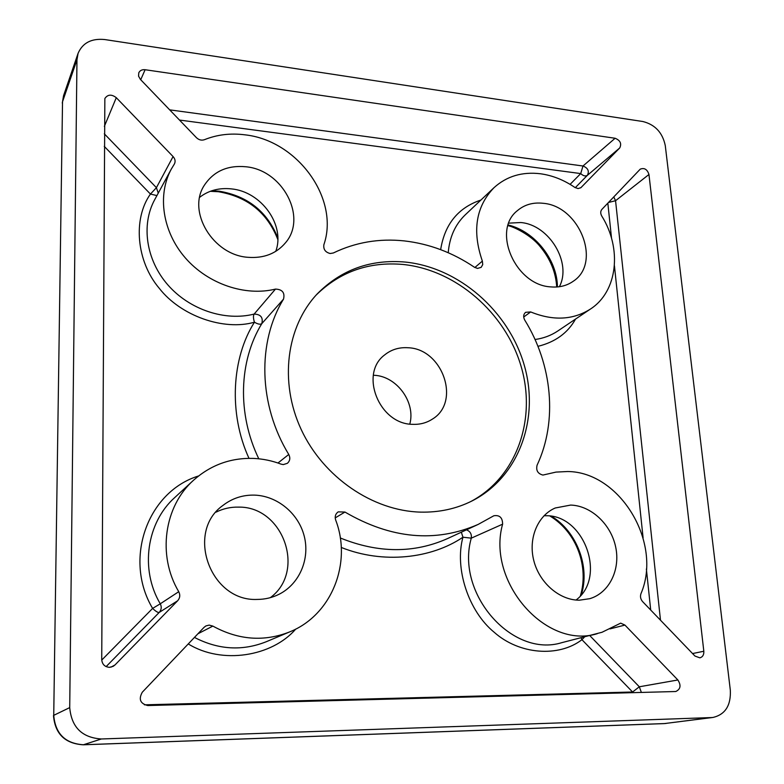 <?xml version="1.0" encoding="UTF-8"?>
<svg xmlns="http://www.w3.org/2000/svg" width="784" height="784" viewBox="0 0 784 784"><rect width="100%" height="100%" fill="white"/><g stroke="black" fill="none" stroke-linecap="round" stroke-linejoin="round"><path stroke-width="1.18" d="M373.37 375.242L374.086 375.281C396.714 376.124 415.883 402.319 409.797 424.075M407.984 347.743C442.548 348.684 461.159 401.878 432.464 419.068C426.594 422.909 419.959 424.663 412.56 424.33C379.162 424.242 359.111 373.713 384.63 354.936C391.294 349.566 399.076 347.165 407.984 347.743M420.557 512.119C439.128 512.53 456.239 508.826 471.899 501.005C519.175 477.133 539.931 418.382 524.114 364.727C508.473 310.974 458.895 267.55 405.485 262.081C370.783 259.034 341.393 269.598 317.334 293.784C286.503 326.36 278.967 381.808 301.203 429.524C323.371 477.24 372.851 510.943 420.557 512.119M470.469 501.711C516.911 477.338 536.913 418.94 520.948 365.834C505.141 312.649 455.955 269.843 403.015 264.463C369.048 261.474 340.129 271.646 316.256 294.96M550.77 286.885C559.404 287.64 566.93 285.729 573.369 281.172C601.887 262.66 579.523 206.006 543.145 203.291C533.071 202.174 524.476 204.634 517.352 210.68C491.627 230.506 515.323 285.239 550.77 286.885M559.374 286.728C572.124 262.807 549.163 224.773 520.762 222.529L508.826 223.136M579.337 600.191L589.784 598.682C609.286 592.89 620.565 569.694 615.665 546.967C610.942 524.212 591.097 505.651 570.664 505.072L555.209 508.003C537.657 515.529 528.063 538.471 533.816 560.668C539.421 582.894 559.521 600.26 579.337 600.191M576.044 600.034C606.865 577.191 584.139 514.794 545.958 515.735L544.037 515.725M257.172 599.427C265.021 599.407 272.381 597.663 279.251 594.184C299.655 583.815 310.111 558.776 304.212 536.07C298.43 513.324 277.252 495.811 254.428 495.116C242.677 494.851 232.152 498.31 222.872 505.484C185.289 531.924 210.21 601.72 257.172 599.427M270.323 597.663C306.358 571.252 283.112 506.288 238.65 507.121C230.672 506.925 223.126 508.61 216.012 512.158M248.165 257.319C263.885 258.436 276.301 253.614 285.425 242.854C307.7 217.462 282.73 169.922 245.784 166.757C227.585 165.091 213.816 171.196 204.467 185.073C186.612 211.396 213.062 255.29 248.165 257.319M275.723 251.37C285.572 225.439 261.474 191.551 231.329 188.885C219.187 187.631 208.642 190.424 199.695 197.284M567.606 471.527C619.938 471.772 662.862 542.793 640.93 593.753C640.009 596.614 640.577 599.25 642.655 601.661L694.957 656.051L699.877 657.845C702.689 657.002 704.012 654.807 703.826 651.259L648.956 174.489C647.261 169.324 644.35 167.551 640.224 169.168L601.887 209.397C600.397 211.229 600.348 213.444 601.749 216.021C622.212 248.567 617.723 291.413 590.499 309.014C573.104 320.058 553.171 321.038 530.69 311.944L525.613 312.316C523.379 314.315 523.095 316.903 524.741 320.078C552.279 364.491 557.836 421.077 537.079 465.206C535.854 470.449 537.804 473.732 542.92 475.065L555.983 472.095L567.606 471.527M281.084 464.138L283.279 464.598L287.405 463.305C290.041 460.855 290.492 457.915 288.757 454.465C258.397 404.711 257.221 341.844 283.524 299.116C285.043 292.726 282.367 289.384 275.478 289.09C245.265 296.587 208.074 284.082 185.338 257.916C162.553 231.78 157.065 195.147 171.324 169.06L174.469 163.846C175.626 161.357 175.165 158.927 173.078 156.565L116.287 97.677C111.524 94.08 107.712 94.364 104.86 98.519L101.724 659.589C102.175 664.352 104.762 666.929 109.486 667.331L113.131 666.361L114.993 664.95L177.654 600.76C180.016 598.006 180.379 594.987 178.742 591.704C157.025 555.278 164.277 506.209 193.55 480.22C210.729 464.99 230.702 457.719 253.457 458.415C262.934 458.836 272.146 460.737 281.084 464.138M540.45 173.764C552.524 175.43 564 179.997 574.897 187.454L578.102 188.581L580.934 187.65L619.732 147.941C621.82 143.609 620.281 140.385 615.117 138.258L145.109 69.727C142.09 69.423 139.983 70.442 138.797 72.775L138.552 76.136L140.385 79.39L196.451 137.69C198.911 139.983 201.576 140.65 204.448 139.689C217.099 134.613 230.604 132.996 244.941 134.828C297.655 140.454 339.737 198.989 323.87 244.716C323.253 249.351 325.36 252.281 330.182 253.516L333.347 252.977C355.466 242.305 379.084 238.267 404.211 240.894C429.269 243.765 452.701 252.556 474.506 267.285L477.505 268.412L481.16 267.354L482.738 264.6L482.366 261.111C471.978 231.015 475.868 206.525 494.047 187.641C506.719 176.204 522.183 171.578 540.45 173.764M597.32 633.668C545.782 649.828 486.433 581.552 502.603 524.182L471.292 538.157C455.328 593.155 511.991 658.227 561.854 642.645L602.024 632.267L620.683 623.143L624.926 625.083L677.876 679.983C681.286 685.363 680.59 689.205 675.779 691.517L147.774 705.541C140.238 703.669 138.405 699.22 142.296 692.213L204.056 627.337L205.937 625.916L209.191 625.103L212.856 626.093L197.921 633.776M53.479 715.576C55.037 733.863 64.964 743.604 83.251 744.8L664.087 723.612L713.117 717.429C725.337 714.449 731.06 705.345 730.316 690.116L665.273 145.569C662.568 132.633 655.101 124.617 642.86 121.52L104.782 39.553C91.522 38.23 82.614 42.836 78.067 53.371L76.969 59.79L69.717 707.609L53.733 715.341L62.524 101.744L53.733 715.341C55.341 733.746 65.239 743.555 83.437 744.761L83.055 744.78M101.342 738.979L711.46 717.566L664.577 723.563L83.437 744.761L101.342 738.979C82.026 737.666 71.491 727.209 69.717 707.609M713.117 717.429L711.46 717.566M502.603 524.182C502.573 517.675 499.653 514.872 493.832 515.764L478.142 524.427C435.355 542.989 390.951 538.853 344.95 512.05L338.198 511.864C335.483 513.814 334.631 516.519 335.65 519.988C352.134 562.549 332.044 614.862 289.845 631.835C264.1 642.008 238.444 640.087 212.856 626.093M461.345 532.189L462.942 537.216L471.292 538.157C471.801 534.061 470.194 531.287 466.451 529.827M641.39 692.468L639.313 686.784L632.59 692.007L581.944 639.695C558.688 657.58 519.224 654.611 494.243 632.306C468.43 611.304 454.367 568.292 462.942 537.216C431.416 558.629 383.102 564.206 341.265 547.448M648.956 174.489L615.558 200.724L613.774 196.911M283.524 299.116L261.807 323.635C263.297 317.491 260.739 314.306 254.134 314.08C253.144 315.746 253.252 318.461 254.457 322.204C223.793 331.044 180.761 315.981 159.23 288.267C136.416 261.464 132.672 218.932 150.44 194.06L104.262 146.373M575.27 187.699L587.392 175.322C589.45 171.118 587.99 168.011 582.992 166.002L580.719 173.578C583.227 175.939 585.452 176.518 587.392 175.322L619.732 147.941M295.774 629.062C271.999 656.571 221.931 664.773 188.258 643.929M581.022 637.794L581.944 639.695L584.59 636.892M632.688 692.703L632.59 692.007L144.393 704.826M575.544 319.068C567.763 333.014 555.229 342.098 537.951 346.332M660.491 620.213L615.558 200.724L608.502 202.458M156.918 195.588L150.44 194.06L156.418 187.67L158.25 193.129M258.798 458.807C237.023 413.815 238.885 360.983 261.807 323.635C260.337 324.703 257.887 324.223 254.457 322.204C231.858 357.582 228.252 413.266 248.998 458.346M193.55 480.22L174.832 497.468C146.755 522.418 139.679 569.194 160.269 603.807L152.615 608.404C123.255 559.325 147.47 491.656 198.519 475.986M178.742 591.704L160.269 603.807C161.827 606.934 161.475 609.805 159.211 612.431L177.654 600.76M101.744 660.069L152.615 608.404C155.742 611.393 157.937 612.735 159.211 612.431L106.124 666.616M440.657 249.645C444.724 224.214 458.15 207.672 480.915 200.038M557.434 286.944C557.248 259.651 534.717 231.29 508.179 224.979M581.336 594.713C590.283 566.734 576.603 531.258 551.505 516.303M277.82 237.817C267.168 211.523 247.597 195.98 219.118 191.178L211.856 190.747M664.087 723.612L666.165 723.436M76.969 59.79L62.524 101.744L63.582 95.609L78.067 53.371M194.452 637.421C218.383 649.799 242.344 651.23 266.315 641.704L289.845 631.835M344.95 512.05L335.209 517.901M340.285 537.971C378.251 553.337 414.06 553.504 447.723 538.49L478.142 524.427M677.876 679.983L639.313 686.784L589.764 635.579M609.972 628.895L624.926 625.083M530.69 311.944L523.692 317.01M535.041 339.501C543.469 338.335 551.044 335.503 557.777 331.005L590.499 309.014M703.826 651.259L692.546 653.552M171.324 169.06L154.693 199.685C140.924 224.871 146.069 259.945 167.796 284.837C189.483 309.749 225.077 321.479 254.134 314.08L275.478 289.09M277.957 463.011L288.757 454.465M114.993 664.95L110.965 667.164M116.287 97.677L104.36 126.381M173.078 156.565L156.418 187.67L104.321 133.819M581.218 187.396L580.63 187.886M494.047 187.641L465.324 214.767C455.2 224.518 449.506 237.17 448.242 252.732M474.849 267.511L482.366 261.111M145.109 69.727L140.718 79.743M615.117 138.258L582.992 166.002L169.687 109.858M650.71 610.04L646.379 568.988M643.096 537.834L614.431 265.776M611.54 238.316L607.835 203.154M570.095 184.367L580.719 173.578L179.487 120.05M556.709 286.993C555.827 272.244 550.29 258.749 540.078 246.499C531.042 235.024 513.255 226.449 507.963 225.684M580.385 595.84C588.902 567.685 577.583 532.973 550.045 516.068M277.81 239.463C267.266 212.611 247.47 196.706 218.422 191.727L210.298 191.306M62.279 103.096L63.582 95.609"/></g></svg>
